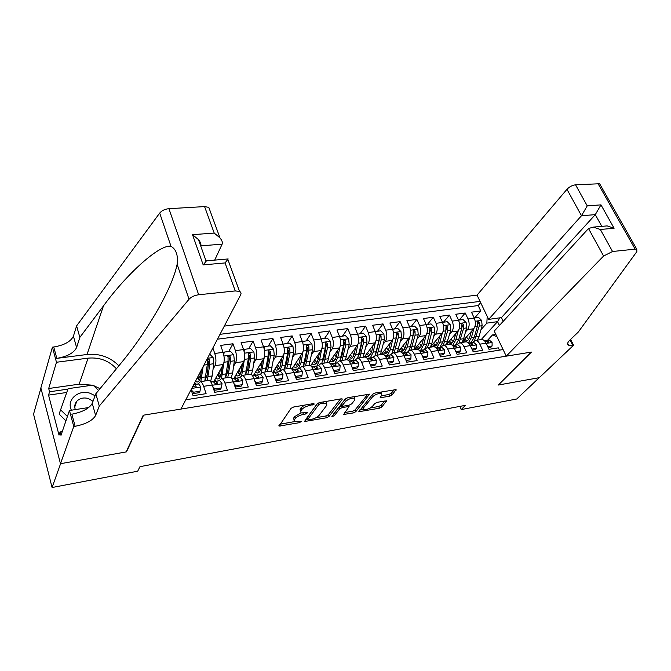 <?xml version="1.0" encoding="UTF-8"?>
<svg xmlns="http://www.w3.org/2000/svg" width="671" height="671" viewBox="0 0 671 671"><rect width="100%" height="100%" fill="white"/><g stroke="black" fill="none" stroke-linecap="round" stroke-linejoin="round"><path stroke-width="1.01" d="M314.338 404.051L313.55 403.581L293.672 406.995L291.08 408.303L279.044 426.119L299.56 422.646L301.262 421.371L294.561 421.682L294.351 419.861L295.374 418.444C297.052 416.548 299.744 415.19 303.443 414.376L305.959 413.932L307.679 412.623L300.969 412.908L300.742 410.996L301.791 409.545C303.518 407.591 306.253 406.207 309.994 405.393L314.338 404.051M389.532 396.267L392.007 395.034L396.091 389.608L375.072 393.03L372.556 394.288L358.775 411.751L379.417 408.211L381.841 407.012L386.588 400.822L377.245 402.298L374.795 403.523L372.472 406.307C369.478 408.824 366.475 409.889 363.464 409.495L363.447 407.926L372.556 396.821C375.575 394.238 378.62 393.156 381.69 393.558L381.698 395.236L380.138 397.727L389.532 396.267L388.803 394.506L391.268 393.273L394.271 389.734M498.134 385.062L539.241 377.681L516.72 399.002L461.229 409.57L465.38 405.351L139.979 466.664L137.689 471.21L52.078 487.515L60.591 463.686L126.492 451.851L143.594 415.156L531.206 352.107L498.134 385.062M342.143 399.522L342.109 398.893L341.111 398.851L319.681 402.533L317.115 403.825L304.491 421.531L326.492 417.781L328.949 416.54L342.143 399.522L341.875 398.826M347.813 397.702L369.511 394.179L355.789 411.7L353.349 412.925L343.745 414.452L349.079 406.517L342.26 407.523L339.761 408.773L334.242 415.827L331.826 416.666L345.271 398.985L347.813 397.702M474.598 317.979L480.746 310.941L471.47 312.174L474.271 318.113L468.022 318.96C469.675 323.196 469.499 326.752 467.511 329.637L465.506 331.91M459.182 320.084L465.229 312.996L455.777 314.254L458.561 320.252L452.195 321.124C453.831 325.401 453.671 328.991 451.717 331.885L449.713 334.225M443.472 322.223L449.419 315.093L439.782 316.368L442.55 322.432L436.058 323.321C437.685 327.649 437.542 331.264 435.622 334.183L433.617 336.582M427.461 324.403L433.298 317.232L423.476 318.532L426.228 324.663L419.601 325.561C421.22 329.931 421.094 333.588 419.216 336.523L417.203 338.981M411.138 326.626L416.867 319.404L406.852 320.73L409.578 326.928L402.826 327.851C404.428 332.271 404.319 335.953 402.474 338.914L400.47 341.438M394.498 328.891L400.109 321.627L389.893 322.977L392.594 329.243L385.708 330.182C387.31 334.653 387.209 338.369 385.414 341.354L383.401 343.946M377.538 331.206L383.015 323.892L372.598 325.267L375.274 331.608L368.253 332.564C369.83 337.077 369.746 340.834 368.002 343.837L365.997 346.513M360.235 333.562L365.586 326.198L354.951 327.607L357.601 334.015L350.43 334.988C352.007 339.56 351.94 343.351 350.237 346.37L348.232 349.13M342.579 335.97L347.796 328.555L336.943 329.989L339.568 336.473L332.246 337.471C333.806 342.084 333.764 345.917 332.103 348.962L330.107 351.814M324.571 338.419L329.637 330.962L318.566 332.43L321.157 338.981L313.684 339.996C315.236 344.668 315.202 348.534 313.6 351.604L311.604 354.548M306.186 340.927L311.109 333.412L299.803 334.913L302.361 341.539L294.737 342.579C296.263 347.301 296.255 351.21 294.703 354.296L292.715 357.358M287.423 343.485L292.187 335.919L280.646 337.446L283.17 344.156L275.378 345.221C276.897 350.002 276.905 353.944 275.412 357.056L273.433 360.226M268.274 346.093L272.862 338.478L261.078 340.038L263.569 346.832L255.609 347.913C257.102 352.745 257.136 356.729 255.701 359.866L253.73 363.17M248.715 348.752L253.135 341.094L241.082 342.688L243.539 349.557L235.412 350.665C236.888 355.563 236.938 359.581 235.571 362.743L233.609 366.19M228.736 351.478L232.971 343.762L220.658 345.397L223.082 352.35L214.77 353.483C216.221 358.431 216.297 362.499 214.997 365.678L213.051 369.285M191.092 389.641L193.072 395.697L206.098 393.651L203.657 386.328C202.692 383.552 201.602 382 200.377 381.673L198.046 383.963M208.069 380.524L208.907 380.398C210.149 380.717 211.256 382.26 212.229 385.02L214.686 392.309L227.427 390.312L224.944 383.082C223.955 380.34 222.831 378.813 221.564 378.494L219.123 380.776M229.037 377.379L229.91 377.245C231.193 377.555 232.325 379.073 233.323 381.799L235.823 388.995L248.278 387.041L245.754 379.903C244.747 377.194 243.598 375.693 242.29 375.391L239.748 377.656M249.545 374.301L250.451 374.166C251.776 374.46 252.942 375.961 253.948 378.654L256.49 385.758L268.677 383.846L266.11 376.792C265.095 374.124 263.913 372.64 262.562 372.346L259.929 374.611M269.616 371.289L270.556 371.147C271.914 371.44 273.105 372.908 274.129 375.567L276.712 382.587L288.631 380.717L286.031 373.755C284.999 371.113 283.791 369.654 282.407 369.369L279.681 371.625M289.26 368.345L290.224 368.203C291.617 368.48 292.841 369.931 293.881 372.556L296.49 379.484L308.165 377.656L305.531 370.778C304.475 368.169 303.242 366.727 301.824 366.458L299.014 368.706M308.492 365.46L309.482 365.309C310.916 365.578 312.158 367.012 313.206 369.604L315.856 376.448L327.28 374.661L324.613 367.859C323.548 365.284 322.29 363.867 320.839 363.607L317.953 365.846M327.322 362.634L328.337 362.483C329.796 362.743 331.063 364.152 332.137 366.71L334.812 373.479L345.993 371.726L343.3 365.007C342.227 362.466 340.943 361.065 339.459 360.813L336.49 363.045M345.766 359.866L346.798 359.715C348.299 359.958 349.583 361.35 350.665 363.883L353.374 370.577L364.328 368.857L361.602 362.214C360.512 359.698 359.211 358.322 357.693 358.079L354.657 360.302M363.825 357.157L364.881 356.997C366.416 357.24 367.725 358.608 368.815 361.115L371.549 367.725L382.277 366.039L379.526 359.48C378.427 356.989 377.11 355.63 375.559 355.404L372.455 357.609M381.531 354.506L382.604 354.347C384.164 354.573 385.49 355.924 386.597 358.398L389.356 364.932L399.866 363.288L397.089 356.796C395.982 354.338 394.64 352.996 393.072 352.77L389.893 354.976M398.876 351.906L399.975 351.738C401.56 351.956 402.902 353.29 404.017 355.739L406.802 362.197L417.102 360.587L414.301 354.171C413.185 351.738 411.826 350.413 410.224 350.203L406.987 352.392M415.877 349.356L416.993 349.188C418.603 349.398 419.971 350.715 421.094 353.131L423.904 359.522L433.994 357.937L431.176 351.596C430.044 349.188 428.668 347.88 427.05 347.679L423.753 349.868M432.543 346.848L433.684 346.681C435.32 346.882 436.695 348.182 437.827 350.572L440.662 356.897L450.56 355.345L447.716 349.063C446.576 346.689 445.183 345.397 443.539 345.204L440.184 347.385M448.891 344.399L450.04 344.231C451.7 344.424 453.101 345.699 454.242 348.073L457.094 354.322L466.798 352.795L463.929 346.588C462.789 344.24 461.38 342.965 459.71 342.78L456.305 344.944M464.919 341.992L466.093 341.824C467.771 342.009 469.188 343.275 470.329 345.615L473.198 351.797L482.717 350.304L479.84 344.164C478.691 341.833 477.266 340.583 475.571 340.398L472.116 342.562M474.271 318.113C475.924 322.332 475.747 325.871 473.743 328.748L462.722 341.17M458.561 320.252C460.205 324.512 460.038 328.094 458.067 330.979L446.743 344.055M442.55 322.432C444.185 326.743 444.034 330.35 442.097 333.261L430.321 347.184L431.847 343.443L428.769 343.896L431.587 332.866L431.554 328.849L429.817 328.035L429.625 333.143L426.815 344.189L424.902 348.517M426.228 324.663C427.846 329.016 427.712 332.657 425.817 335.584L414.259 349.599M409.578 326.928C411.189 331.331 411.063 335.005 409.209 337.958L397.886 352.049M392.594 329.243C394.196 333.688 394.087 337.404 392.275 340.373L381.195 354.556M375.274 331.608C376.867 336.104 376.775 339.845 375.005 342.839L364.177 357.106M357.601 334.015C359.178 338.561 359.102 342.336 357.383 345.355L346.823 359.715M339.568 336.473C341.128 341.069 341.078 344.886 339.4 347.922L328.933 362.642M321.157 338.981C322.709 343.627 322.676 347.477 321.048 350.539L310.598 365.762M302.361 341.539C303.896 346.244 303.879 350.136 302.311 353.214L291.818 369.084M283.17 344.156C284.689 348.912 284.697 352.845 283.179 355.94L272.636 372.539M263.569 346.832C265.07 351.638 265.095 355.605 263.636 358.733L253.487 375.433M243.539 349.557C245.024 354.431 245.074 358.431 243.674 361.585L233.927 378.385M223.082 352.35C224.542 357.274 224.609 361.325 223.284 364.496L213.948 381.396M503.216 321.325L501.413 317.609L488.647 319.371L477.047 295.131L224.307 326.098M480.05 301.396L220.013 334.317M185.792 399.782L503.099 349.566M192.602 394.246L192.921 393.642M499.434 350.153L498.335 347.855L489 349.314L486.114 343.2C484.965 340.885 483.531 339.635 481.828 339.459L480.646 339.635M212.875 347.972L214.77 353.483M232.971 343.762L235.412 350.665M253.135 341.094L255.609 347.913M272.862 338.478L275.378 345.221M292.187 335.919L294.737 342.579M311.109 333.412L313.684 339.996M329.637 330.962L332.246 337.471M347.796 328.555L350.43 334.988M365.586 326.198L368.253 332.564M383.015 323.892L385.708 330.182M400.109 321.627L402.826 327.851M416.867 319.404L419.601 325.561M433.298 317.232L436.058 323.321M449.419 315.093L452.195 321.124M465.229 312.996L468.022 318.96M480.746 310.941L478.18 305.557L217.471 339.182M481.233 339.551L497.555 321.644L486.844 323.145L481.006 329.646M40.914 388.123L33.55 414.116L52.078 487.515M459.811 406.4L461.229 409.57M499.409 325.477L497.555 321.644L499.786 317.836M487.624 340.214L492.472 334.955L495.869 334.452M496.884 336.59L492.472 334.955M486.844 323.145L487.205 316.36M478.18 305.557L480.662 302.68M304.466 405.141L301.094 407.674L301.791 409.545M300.449 411.516L300.046 409.134L301.094 407.674M301.019 412.933L294.686 416.599L295.374 418.444M294.074 420.348L293.672 418.008L294.686 416.599M279.899 424.231L294.443 421.614M315.991 417.739L325.796 415.978L328.262 414.745L340.432 398.968M305.414 419.643L307.519 419.266M320.679 403.556L318.884 404.462L307.712 419.492L308.484 419.912L311.084 419.442C314.682 418.645 317.333 417.312 319.044 415.45L326.802 405.2L326.634 403.229L320.679 403.556L320.252 402.432M307.645 419.61L307.024 417.664L317.601 403.38M326.441 402.743L326.031 401.443M367.767 394.28L355.093 409.939L355.789 411.7M344.768 412.573L352.652 411.155L355.093 409.939M342.093 405.62L339.056 406.97L333.546 414.032L334.242 415.827M354.825 399.941L354.749 398.272C351.554 397.836 348.434 398.935 345.397 401.577L342.277 405.561L342.311 406.165L343.292 406.198L349.163 405.167L351.654 403.917L354.825 399.941M354.456 397.534L354.246 396.603M347.125 397.878L344.676 399.757L345.397 401.577M342.151 405.77L341.564 403.749L344.676 399.757M381.195 395.831L388.803 394.506M381.371 392.787L381.237 391.973M373.923 393.382L372.506 394.355M362.374 406.752L363.078 408.53M370.249 407.993L378.712 406.475L381.128 405.267L384.768 400.964M359.824 409.864L363.162 409.268M95.097 395.722L90.174 393.29C78.49 389.079 66.169 399.891 71.403 410.207M93.026 401.275L88.354 398.532C83.649 397.282 79.782 398.213 76.737 401.325C74.716 403.783 74.246 406.542 75.32 409.604M65.951 420.784L59.082 414.116L68.081 388.677L92.984 385.095L98.562 390.463M67.419 416.473L60.499 409.755M214.712 260.122L222.126 244.16L200.679 245.863M99.283 406.03L95.819 393.793L120.688 363.581C134.049 347.469 146.588 329.243 158.314 308.912C168.597 290.367 174.871 275.496 177.127 264.307C178.234 255.366 176.196 249.36 170.996 246.291C159.446 244.043 126.383 274.414 103.468 305.901L79.849 337.379L76.603 347.536C73.911 352.929 67.318 356.544 56.817 358.364L53.747 346.991L52.405 347.15L40.864 387.922L60.474 463.711L126.156 451.91L143.242 415.215L180.927 409.084L240.654 294.829C241.392 293.311 241.023 292.179 239.547 291.415L235.261 290.937L198.675 294.762C194.515 295.349 191.294 296.85 189.021 299.258L99.283 406.03L95.634 415.45C92.715 420.499 85.88 424.114 75.135 426.295L73.76 426.521L60.474 463.711M79.849 337.379L76.595 325.896L73.416 336.171C70.757 341.614 64.206 345.221 53.747 346.991M75.135 426.295L71.872 414.192C82.575 412.078 89.369 408.463 92.246 403.346L95.819 393.793M235.261 290.937L225.07 262.931L203.179 264.886L192.51 234.665L214.217 233.08L204.58 206.593L168.924 208.689L198.675 294.762M170.996 246.291L159.69 213.076L76.595 325.896M73.76 426.521L69.448 410.509L60.986 435.345L60.096 431.948L62.269 431.596M66.714 392.476L48.555 395.118L59.023 435.135L60.096 431.948M48.555 395.118L49.562 391.772L48.698 388.509L56.465 362.256L52.405 347.15M116.41 368.773C108.928 360.663 99.476 357.123 88.06 358.146L56.465 362.256M69.448 410.509L88.757 407.523M118.876 365.787C110.237 357.098 99.618 353.332 87.02 354.489L56.817 358.364M159.69 213.076C161.803 210.551 164.881 209.092 168.924 208.689M204.58 206.593L208.807 207.373L210.14 211.013M48.698 388.509L79.17 384.173L92.355 385.188M93.437 385.531L100.029 388.677M67.914 389.13L49.562 391.772M225.07 262.931L228.165 258.947L206.869 260.801M203.179 264.886L206.458 260.843M192.51 234.665L198.465 239.614C200.595 242.323 201.334 244.395 200.679 245.854M214.217 233.08L219.962 237.861C222.118 240.595 222.839 242.692 222.126 244.16M506.253 356.167L603.598 256.028L588.509 228.534L494.25 331.08L506.253 356.167L531.432 352.074L498.36 385.028L539.316 377.664L573.588 345.221L570.61 339.4M477.047 295.131L566.97 189.306C569.436 186.748 572.296 185.246 575.55 184.81L599.631 183.745L636.787 249.276L636.846 251.633L578.343 331.986L569.914 340.071C567.372 342.613 566.936 344.324 568.597 345.196L573.588 345.221M575.55 184.81L587.234 205.871L600.973 204.865L614.108 228.249L600.327 229.474L612.548 251.499L635.135 249.142L597.962 183.493M488.647 319.371L581.48 215.735L566.97 189.306M599.631 183.745L600.36 185.028M636.787 249.276L635.135 249.142M612.548 251.499L603.598 256.028M501.413 317.609L595.286 214.645L581.48 215.735L587.234 205.871M600.973 204.865L595.286 214.645L601.803 226.37M614.108 228.249L607.154 225.901L604.437 226.135M600.327 229.474L593.323 227.108L588.509 228.534M201.434 369.855L200.704 375.861C200.092 380.147 198.817 382.202 196.88 382.017L195.462 381.271M203.12 366.634L200.847 381.606M195.806 384.223L194.556 383.015M209.679 354.07L213.118 357.618L213.764 363.716L212.187 375.928L210.493 381.556M201.225 371.549L200.822 371.021M207.297 380.642L209.797 364.278L209.562 359.757L207.322 358.968L207.289 364.63L204.806 381.011M197.945 376.523L199.589 380.105M197.266 377.832L199.304 380.616M209.562 359.757L208.715 361.367L207.154 374.913L204.965 380.566M200.226 378.36L198.675 375.131M224.215 360.461L221.489 378.486M222.227 366.4L221.363 372.824C220.709 377.077 219.367 379.115 217.362 378.947L215.768 378.108M216.213 381.12L214.829 379.811M223.443 353.516L224.215 352.09L230.363 351.26L233.734 354.766L234.372 360.797L232.661 372.9L231.168 377.974M221.816 369.461L221.136 368.371M224.215 352.09L223.745 354.741M227.788 377.563L230.489 361.35L230.279 356.871L228.081 356.083L228.031 361.694L225.355 377.932M218.192 373.713L219.979 377.379M217.563 374.854L219.786 377.689M230.279 356.871L229.381 358.473L227.679 371.902L225.573 377.328M220.725 375.718L218.956 372.33M244.596 358.356L241.703 375.408M242.499 363.607L241.585 369.855C240.881 374.066 239.488 376.095 237.408 375.936L235.798 375.156M236.184 378.092L234.816 376.85M243.858 350.53L244.546 349.323L250.56 348.501L253.915 351.973L254.527 357.945L252.699 369.939L251.348 374.552M241.929 367.507L241.141 365.955M244.546 349.323L244.16 351.679M247.842 374.552L250.736 358.482L250.543 354.045L248.396 353.256L248.329 358.817L245.46 374.913M238.104 371.18L239.933 374.661M237.551 372.128L239.832 374.804M250.543 354.045L249.604 355.647L247.767 368.949L245.754 374.15M240.78 373.068L238.91 369.805M191.126 389.75L193.483 392.241L199.975 391.235L200.797 386.907L198.666 383.929L193.802 384.458M193.483 392.241L192.728 393.667L199.203 392.661L199.975 391.235M192.728 393.667L192.242 393.147M193.097 385.808L193.55 386.571L195.974 387.125L196.142 386.177L194.59 384.542L193.726 384.609M212.782 386.655L214.938 388.92L221.279 387.93L222.034 383.669L219.836 380.725L210.736 381.883L219.576 380.725M214.938 388.92L214.141 390.337L220.465 389.348L221.279 387.93M210.795 381.975L213.328 381.715L214.921 383.317L217.295 383.887L217.454 382.931L215.592 381.321M233.953 383.619L235.907 385.666L242.114 384.709L242.801 380.491L240.545 377.605L231.789 378.704M235.152 387.066L241.266 386.11L242.114 384.709M231.864 378.805L234.179 378.561L235.823 380.147L238.146 380.717L238.297 379.769L236.645 378.192L231.814 378.738M235.907 385.666L235.127 386.991M254.67 380.658L256.423 382.487L262.495 381.547L263.116 377.387L260.809 374.544L252.388 375.592M255.81 383.854L261.615 382.948L262.495 381.547M252.464 375.701L254.577 375.483L256.263 377.035L258.545 377.614L258.687 376.666L256.993 375.114L252.422 375.634M256.423 382.487L255.726 383.619M264.475 356.351L261.388 372.64M262.344 360.855L261.38 366.945C260.625 371.122 259.182 373.135 257.043 373.001L255.416 372.254M255.743 375.123L254.384 373.948M263.837 347.628L264.449 346.613L270.329 345.808L273.659 349.247L274.263 355.144L271.059 371.298M261.589 365.62L260.692 363.581M264.449 346.613L264.131 348.677M267.486 371.608L270.547 355.672L270.371 351.285L268.283 350.488L268.19 356.007L265.146 371.96M257.605 368.656L259.459 371.952L257.127 369.444M270.371 351.285L269.406 352.871L267.435 366.056L265.523 371.004M260.407 370.417L258.444 367.28M274.934 377.756L276.502 379.375L282.441 378.461L282.994 374.351L280.637 371.549L272.543 372.556M276.016 380.709L281.526 379.845L282.441 378.461M272.627 372.665L274.54 372.472L276.267 373.999L278.507 374.577L278.641 373.638L276.905 372.111L272.577 372.606M276.502 379.375L275.882 380.331M281.77 358.163L280.763 364.093C279.966 368.236 278.465 370.241 276.259 370.115L274.624 369.411M283.9 354.246L281.963 365.611L279.48 371.65M274.892 372.22L273.55 371.105M283.397 344.802L283.925 343.955L289.687 343.175L292.992 346.572L293.588 352.409L290.308 368.211M280.847 363.632L279.815 361.241M283.925 343.955L283.682 345.741M286.71 368.723L289.947 352.929L289.788 348.584L287.742 347.779L287.641 353.256L284.42 369.067M276.704 366.14L278.348 368.958M276.293 366.785L278.675 369.159M289.788 348.584L288.782 350.161L286.693 363.221L284.89 367.909M279.622 367.775L277.576 364.764M294.77 374.913L296.146 376.33L301.958 375.433L302.453 371.382L300.046 368.614L292.262 369.578M295.794 377.63L301.011 376.817L301.958 375.433M292.355 369.696L294.074 369.52L295.844 371.021L298.041 371.608L298.167 370.669L296.389 369.167L292.304 369.637M296.146 376.33L295.609 377.136M300.793 355.513L299.744 361.308C298.905 365.41 297.354 367.406 295.089 367.289L293.445 366.626M302.948 351.864L300.96 362.801L298.402 368.782M298.36 368.824L297.312 369.62M293.663 369.369L292.33 368.312M302.554 342.051L302.998 341.363L308.643 340.591L311.931 343.946L312.501 349.734L309.079 365.368M299.702 361.552L298.528 358.935M302.998 341.363L302.814 342.873M305.54 365.905L308.937 350.237L308.803 345.934L306.798 345.129L306.681 350.556L303.3 366.24M295.408 363.648L296.825 365.997M295.072 364.16L297.496 366.408M308.803 345.934L307.763 347.503L305.548 360.453L303.862 364.865M298.444 365.158L296.322 362.273M314.187 372.137L315.378 373.353L321.065 372.472L321.501 368.471L319.052 365.745L311.562 366.668M315.144 374.619L320.092 373.848L321.065 372.472M311.663 366.785L313.206 366.626L315.009 368.102L317.173 368.698L317.282 367.758L315.471 366.282L311.621 366.727M315.378 373.353L314.917 374.007M319.421 352.904L318.339 358.574C317.458 362.642 315.856 364.63 313.542 364.529L311.881 363.892M321.619 349.432L319.581 360.05L316.938 365.972M316.88 366.03L316.209 366.576M312.057 366.592L310.723 365.569M321.308 339.367L321.677 338.813L327.213 338.058L330.476 341.38L331.038 347.108L327.456 362.617M318.163 359.388L316.846 356.653M321.677 338.813L321.543 340.071M323.992 363.137L327.54 347.603L327.423 343.342L325.46 342.537L325.334 347.913L321.795 363.464M313.743 361.174L314.917 363.078M313.466 361.577L315.932 363.699M327.423 343.342L326.349 344.902L324.026 357.735L322.466 361.854M316.88 362.575L314.682 359.807M333.202 369.411L334.2 370.434L339.778 369.57L340.163 365.62L337.656 362.936L330.459 363.816M334.091 371.667L338.771 370.937L339.778 369.57M330.56 363.934L331.935 363.799L333.781 365.25L335.903 365.846L336.003 364.915L334.15 363.464L330.518 363.883M334.2 370.434L333.814 370.962M337.672 350.346L336.548 355.898C335.634 359.933 333.99 361.904 331.617 361.82L329.947 361.208M339.92 346.999L337.815 357.349L335.097 363.221M339.677 336.75L345.397 335.584L348.635 338.872L349.188 344.542L345.456 359.916M336.238 357.182L334.795 354.397M339.979 336.322L339.878 337.32M342.067 360.428L345.766 345.02L345.666 340.809L343.745 339.996L343.602 345.33L339.912 360.746M331.709 358.733L332.64 360.201M331.499 359.027L333.999 361.048M345.666 340.809L344.558 342.353L342.126 355.076L340.7 358.884M334.938 360.017L332.682 357.366M351.822 366.743L352.644 367.582L358.096 366.735L358.431 362.826L355.89 360.184L348.97 361.023M352.644 368.782L357.064 368.094L358.096 366.735M349.079 361.141L350.279 361.032L354.246 363.053L354.338 362.13L352.451 360.696L349.037 361.099M355.555 347.838L354.405 353.273C353.441 357.274 351.755 359.237 349.339 359.161L347.653 358.582M357.853 344.575L355.689 354.707L352.896 360.52M357.677 334.2L363.221 333.151L366.441 336.406L366.978 342.017L363.103 357.266M353.944 354.942L352.376 352.158M357.911 333.881L357.844 334.644M359.782 357.769L363.623 342.495L363.531 338.318L361.652 337.505L361.501 342.797L357.677 358.079L364.881 356.997M349.323 356.318L349.994 357.358M349.172 356.519L351.713 358.44M363.531 338.318L362.399 339.853L359.866 352.468L358.574 355.949M352.636 357.492L350.321 354.951M370.065 364.135L370.702 364.781L376.045 363.95L376.33 360.092L373.747 357.484L367.104 358.297M370.82 365.955L374.988 365.301L376.045 363.95M367.205 358.406L368.245 358.314L372.212 360.319L372.296 359.396L370.384 357.995L367.171 358.364M373.084 345.372L371.893 350.698C370.904 354.665 369.176 356.62 366.71 356.561L365.016 355.999M375.425 342.185L373.202 352.116L370.342 357.878M375.315 331.709L380.683 330.778L383.887 333.99L384.408 339.551L380.407 354.674M371.298 352.703L369.62 349.935M375.483 331.482L375.441 332.019M377.144 355.16L381.128 340.012L381.053 335.877L379.207 335.064L379.04 340.306L375.123 355.404M366.584 353.936L367.003 354.565M366.5 354.053L369.067 355.873M381.053 335.877L379.887 337.404L376.104 353.055M369.989 355.001L367.624 352.569M387.939 361.577L388.4 362.038L393.634 361.224L393.869 357.417L391.243 354.842L384.869 355.622M388.618 363.179L392.552 362.566L393.634 361.224M384.969 355.731L389.817 357.635L389.893 356.72L387.947 355.336L384.936 355.689M390.262 342.948L389.046 348.182C388.023 352.116 386.253 354.053 383.745 354.003L382.042 353.474M392.652 339.82L390.371 349.574L387.444 355.295M392.61 329.268L397.811 328.446L400.99 331.625L401.501 337.127L397.366 352.132M388.308 350.455L386.53 347.729M394.171 352.611L398.28 337.588L398.213 333.487L396.41 332.673L396.234 337.874L392.166 352.871M385.297 353.768L383.745 354.003M383.485 351.621L386.093 353.357M398.213 333.487L397.031 335.005L393.298 350.195M386.999 352.552L384.584 350.22M405.452 359.069L410.87 358.557L411.055 354.791L408.396 352.25L402.281 353.005M406.056 360.47L409.763 359.891L410.87 358.557M402.785 353.055L407.079 355.009L407.138 354.103L405.167 352.736L402.34 353.063M407.112 340.566L405.863 345.708C404.806 349.608 403.003 351.545 400.444 351.503L398.733 350.992M409.536 337.488L407.205 347.083L404.219 352.753M409.553 326.886L414.594 326.156L417.756 329.31L418.251 334.754L413.999 349.633M404.982 348.215L403.112 345.548M410.862 350.103L415.097 335.206L415.047 331.147L413.277 330.333L413.093 335.492L410.367 346.622L408.807 350.514M406.626 352.845L406.156 353.114M400.151 349.23L402.785 350.883M415.047 331.147L413.839 332.648L410.166 347.36M403.682 350.136L401.216 347.905M422.621 356.611L427.762 355.94L427.897 352.216L425.213 349.708L419.341 350.438M423.149 357.811L426.63 357.266L427.762 355.94M421.698 350.195L419.4 350.497L423.988 352.434L424.047 351.529L421.698 350.195L424.869 349.717M423.627 338.234L422.361 343.284C421.271 347.159 419.425 349.079 416.834 349.046L415.114 348.551M426.102 335.198L423.711 344.642L420.667 350.262M426.186 324.579L431.059 323.908L434.196 327.029L434.682 332.43L431.847 343.443M421.338 346.001L419.383 343.376M423.627 349.91L422.864 350.447M427.234 347.645L428.769 343.896M416.498 346.882L419.157 348.459M431.554 328.849L430.321 330.342L426.714 344.558M420.038 347.763L417.538 345.615M439.421 354.129L444.328 353.374L444.42 349.692L441.694 347.217L436.066 347.922M439.899 355.202L443.17 354.691L444.328 353.374M436.276 347.997L440.57 349.91L440.621 349.012L438.591 347.687L436.125 347.972M439.832 335.936L438.532 340.902C437.417 344.743 435.538 346.655 432.904 346.639L431.185 346.161M442.348 332.933L439.908 342.252L436.804 347.821M442.516 322.348L447.205 321.711L450.316 324.798L450.803 330.149L446.316 344.785M437.375 343.795L435.345 341.237M443.33 345.196L447.758 330.577L447.742 326.592L446.483 328.085L442.952 341.774L439.748 347.435M439.698 347.477L439.211 347.838M432.535 344.567L435.219 346.077M436.091 345.422L433.55 343.367M447.742 326.592L446.039 325.779L445.838 330.853L442.952 341.799L439.908 342.252M455.844 351.587L460.566 350.858L460.616 347.217L457.865 344.777L452.464 345.448M456.322 352.644L459.392 352.166L460.566 350.858M452.556 345.54L456.834 347.435L456.867 346.538L454.812 345.238L452.522 345.506M455.726 333.688L454.41 338.57C453.26 342.386 451.348 344.282 448.681 344.273L446.953 343.82M458.285 330.711L455.794 339.903L452.64 345.431M458.528 320.168L463.049 319.555L466.144 322.608L466.613 327.909L463.627 338.738L462.017 342.428M453.118 341.614L451.021 339.123M459.107 342.806L463.627 328.329L463.619 324.387L461.95 323.573L461.74 328.597L458.779 339.459L455.525 345.053M448.27 342.294L450.979 343.737M463.619 324.387L462.344 325.863L458.914 338.956M451.843 343.124L449.26 341.145M471.948 349.088L476.494 348.392L476.502 344.793L473.718 342.386L468.551 343.024M472.434 350.136L475.294 349.692L476.494 348.392M468.836 343.124L472.787 345.003L472.812 344.122L470.732 342.839L468.601 343.082M471.327 331.474L469.985 336.28C468.811 340.063 466.865 341.95 464.156 341.95L462.529 341.556M473.919 328.53L471.386 337.597L468.392 342.889M474.238 318.029L478.591 317.433L481.661 320.461L482.122 325.712L479.069 336.456L477.433 340.122M468.559 339.459L466.395 337.027M474.548 340.524L479.195 326.123L479.203 322.214L477.559 321.401L477.349 326.391L474.313 337.161L471.008 342.705M463.72 340.054L466.446 341.438M467.293 340.868L464.684 338.964M479.203 322.214L477.903 323.682L477.408 326.148M487.742 346.647L492.111 345.968L492.086 342.411L489.276 340.038L484.319 340.65M488.228 347.679L490.904 347.259L492.111 345.968M484.428 340.759L488.429 342.621L488.446 341.74L486.349 340.474L484.378 340.7M473.743 328.748L467.511 329.637M458.067 330.979L451.717 331.885M442.097 333.261L435.622 334.183M425.817 335.584L419.216 336.523M409.209 337.958L402.474 338.914M392.275 340.373L385.414 341.354M375.005 342.839L368.002 343.837M357.383 345.355L350.237 346.37M339.4 347.922L332.103 348.962M321.048 350.539L313.6 351.604M302.311 353.214L294.703 354.296M283.179 355.94L275.412 357.056M263.636 358.733L255.701 359.866M243.674 361.585L235.571 362.743M223.284 364.496L214.997 365.678M486.114 343.2L479.84 344.164M470.329 345.615L463.929 346.588M454.242 348.073L447.716 349.063M437.827 350.572L431.176 351.596M421.094 353.131L414.301 354.171M404.017 355.739L397.089 356.796M386.597 358.398L379.526 359.48M368.815 361.115L361.602 362.214M350.665 363.883L343.3 365.007M332.137 366.71L324.613 367.859M313.206 369.604L305.531 370.778M293.881 372.556L286.031 373.755M274.129 375.567L266.11 376.792M253.948 378.654L245.754 379.903M233.323 381.799L224.944 383.082M212.229 385.02L203.657 386.328M309.566 404.269L309.994 405.393M300.046 409.134L300.742 410.996M305.548 412.841L305.959 413.932M302.998 413.202L303.443 414.376M293.672 418.008L294.351 419.861M299.174 421.589L299.56 422.646M279.606 424.634L280.159 426.152M312.116 403.833L312.543 404.957M328.262 414.745L328.949 416.54M325.796 415.978L326.492 417.781M305.028 420.163L305.548 421.564M318.314 402.969L318.884 404.462M307.024 417.664L307.712 419.492M322.894 401.979L323.33 403.103M369.243 394.103L369.528 394.808M352.652 411.155L353.349 412.925M344.231 413.244L344.718 414.485M347.695 405.427L348.115 406.483M341.547 405.712L342.26 407.523M339.056 406.97L339.761 408.773M341.564 403.749L342.277 405.561M380.558 396.595L381.036 397.76M371.868 395.135L372.556 396.821M362.776 406.265L363.447 407.926M386.303 400.755L386.58 401.426M381.128 405.267L381.841 407.012M378.712 406.475L379.417 408.211M359.237 410.593L359.706 411.776M395.781 389.532L396.083 390.245M391.268 393.273L392.007 395.034M76.603 347.536L73.416 336.171M92.246 403.346L95.634 415.45M189.021 299.258L177.127 264.307M103.468 305.901L87.02 354.489M79.17 384.173L88.06 358.146M570.04 339.954L572.799 345.347M213.034 357.534L207.473 358.297M199.203 374.124L200.948 373.873M205.754 376.884L201.786 377.471M212.187 375.928L208.253 376.515M207.289 364.63L203.917 365.108M213.764 363.716L209.797 364.278M233.651 354.682L223.971 356.016M219.61 371.147L221.631 370.853M226.362 373.831L222.478 374.41M232.661 372.9L228.803 373.47M228.031 361.694L224.122 362.248M234.372 360.797L230.489 361.35M253.831 351.889L244.445 353.189M239.841 368.194L241.87 367.901M246.534 370.853L242.734 371.415M252.699 369.939L248.924 370.501M248.329 358.817L244.504 359.362M254.527 357.945L250.736 358.482M191.738 388.4L200.78 387.016M194.338 384.533L198.415 383.921M195.496 387.402L196.142 386.177M212.304 385.255L222.009 383.77M210.845 382.042L213.068 381.707M216.767 384.164L217.454 382.931M233.399 382.034L242.785 380.6M236.377 378.184L240.277 377.597M231.906 378.863L233.911 378.553M237.576 380.994L238.297 379.769M254.032 378.88L263.099 377.496M256.716 375.114L260.524 374.535M252.497 375.752L254.301 375.475M257.932 377.882L258.687 376.666M273.575 349.155L264.483 350.413M259.643 365.309L261.371 365.049M266.27 367.934L262.554 368.48M272.309 367.037L268.61 367.582M268.19 356.007L264.449 356.536M274.263 355.144L270.547 355.672M274.213 375.794L282.986 374.452M276.611 372.111L280.352 371.541M272.652 372.707L274.246 372.464M277.861 374.837L278.641 373.638M292.917 346.479L284.093 347.704M279.027 362.474L280.285 362.29M285.603 365.074L281.963 365.611M291.508 364.202L287.893 364.73M287.641 353.256L284.018 353.768M293.588 352.409L289.947 352.929M293.965 372.774L302.445 371.482M296.096 369.167L299.752 368.614M292.38 369.729L293.781 369.52M297.362 371.86L298.167 370.669M311.847 343.862L303.292 345.045M298.016 359.706L298.813 359.589M304.533 362.273L300.96 362.801M310.321 361.417L306.773 361.937M306.681 350.556L303.183 351.05M312.501 349.734L308.937 350.237M313.298 369.822L321.493 368.572M315.169 366.282L318.742 365.745M311.68 366.811L312.896 366.626M316.46 368.933L317.282 367.758M330.392 341.296L322.088 342.445M323.07 359.53L319.581 360.05M328.748 358.691L325.276 359.203M325.334 347.913L321.946 348.392M331.038 347.108L327.54 347.603M332.22 366.928L340.147 365.72M333.839 363.464L337.345 362.936M330.585 363.959L331.625 363.799M335.165 366.072L336.003 364.915M348.559 338.788L340.499 339.903M341.237 356.846L337.815 357.349M346.798 356.024L343.393 356.527M343.602 345.33L340.331 345.791M349.188 344.542L345.766 345.02M350.748 364.101L358.423 362.927M352.132 360.704L355.571 360.184M349.088 361.166L349.96 361.032M353.483 363.263L354.338 362.13M366.358 336.322L358.54 337.404M359.044 354.213L355.689 354.707M364.487 353.407L361.157 353.894M361.501 342.797L358.348 343.242M366.978 342.017L363.623 342.495M368.899 361.325L376.322 360.193M370.056 357.995L373.42 357.492M367.222 358.423L367.926 358.322M371.432 360.512L372.296 359.396M383.804 333.915L376.221 334.963M376.49 351.629L373.202 352.116M381.824 350.841L378.561 351.327M379.04 340.306L375.995 340.742M384.408 339.551L381.128 340.012M386.681 358.608L393.86 357.509M387.62 355.345L390.916 354.85M384.978 355.739L385.531 355.664M389.021 357.819L389.893 356.72M400.906 331.549L393.541 332.564M393.592 349.096L390.371 349.574M398.826 348.324L395.622 348.803M396.234 337.874L393.29 338.293M401.501 337.127L398.28 337.588M404.11 355.949L411.046 354.884M404.831 352.745L408.06 352.258M406.257 355.177L407.138 354.103M417.672 329.226L410.526 330.216M410.367 346.622L407.205 347.083M415.5 345.859L412.355 346.328M413.093 335.492L410.249 335.894M418.251 334.754L415.097 335.206M421.187 353.34L427.897 352.309M423.158 352.585L424.047 351.529M434.112 326.953L427.184 327.909M426.815 344.189L423.711 344.642M429.625 333.143L426.873 333.537M434.682 332.43L431.587 332.866M437.92 350.782L444.412 349.784M438.238 347.704L441.35 347.234M439.731 350.044L440.621 349.012M450.241 324.722L443.506 325.653M447.892 341.069L444.865 341.514M445.838 330.853L443.187 331.231M450.803 330.149L447.758 330.577M454.334 348.274L460.616 347.31M454.46 345.246L457.513 344.793M455.978 347.553L456.867 346.538M466.06 322.533L459.526 323.439M458.779 339.459L455.794 339.903M463.627 338.738L460.658 339.182M461.74 328.597L459.182 328.958M466.613 327.909L463.627 328.329M470.421 345.808L476.502 344.886M470.371 342.847L473.365 342.395M471.914 345.104L472.812 344.122M481.585 320.386L475.236 321.266M474.313 337.161L471.386 337.597M479.069 336.456L476.158 336.884M477.349 326.391L474.867 326.743M482.122 325.712L479.195 326.123M486.207 343.401L492.086 342.504M485.98 340.491L488.916 340.046M487.557 342.705L488.446 341.74M208.907 380.398L200.377 381.673M229.91 377.245L221.564 378.494M250.451 374.166L242.29 375.391M270.556 371.147L262.562 372.346M290.224 368.203L282.407 369.369M309.482 365.309L301.824 366.458M328.337 362.483L320.839 363.607M346.798 359.715L339.459 360.813M382.604 354.347L375.559 355.404M399.975 351.738L393.072 352.77M416.993 349.188L410.224 350.203M433.684 346.681L427.05 347.679M450.04 344.231L443.539 345.204M466.093 341.824L459.71 342.78M481.828 339.459L475.571 340.398M278.884 425.691L279.044 426.119M325.947 401.459L326.634 403.229M348.584 405.267L349.079 406.517M354.087 396.628L354.749 398.272M381.044 392.007L381.69 393.558M74.758 407.012L76.737 401.325M239.547 291.415L227.805 259.308M198.465 239.614L206.106 261.162M219.962 237.861L208.807 207.373M567.649 343.334L568.597 345.196M593.323 227.108L607.154 225.901M196.88 382.017L198.096 381.833M207.045 359.488L207.322 358.968M217.362 378.947L218.62 378.754M227.821 356.553L228.081 356.083M237.408 375.936L238.717 375.743M248.144 353.684L248.396 353.256M198.666 383.929L194.59 384.542M219.836 380.725L215.852 381.329M213.328 381.715L210.87 382.084M240.545 377.605L236.645 378.192M234.179 378.561L231.931 378.905M260.809 374.544L256.993 375.114M254.577 375.483L252.531 375.794M257.043 373.001L258.385 372.791M280.637 371.549L276.905 372.111M274.54 372.472L272.686 372.749M276.259 370.115L277.651 369.906M300.046 368.614L296.389 369.167M294.074 369.52L292.405 369.771M295.089 367.289L296.515 367.079M319.052 365.745L315.471 366.282M313.206 366.626L311.713 366.852M313.542 364.529L315.001 364.311M337.656 362.936L334.15 363.464M331.935 363.799L330.618 364.001M331.617 361.82L333.11 361.594M355.89 360.184L352.451 360.696M350.279 361.032L349.121 361.199M349.339 359.161L350.866 358.935M373.747 357.484L370.384 357.995M368.245 358.314L367.255 358.465M366.71 356.561L368.27 356.326M391.243 354.842L387.947 355.336M385.859 355.655L385.011 355.781M408.396 352.25L405.167 352.736M403.12 353.047L402.415 353.156M400.444 351.503L402.063 351.26M425.213 349.708L422.042 350.187M420.029 350.488L419.476 350.581M416.834 349.046L418.469 348.794M441.694 347.217L438.591 347.687M436.62 347.989L436.2 348.048M432.904 346.639L434.573 346.387M457.865 344.777L454.812 345.238M448.681 344.273L450.375 344.013M473.718 342.386L470.732 342.839M464.156 341.95L465.875 341.69M489.276 340.038L486.349 340.474"/></g></svg>
